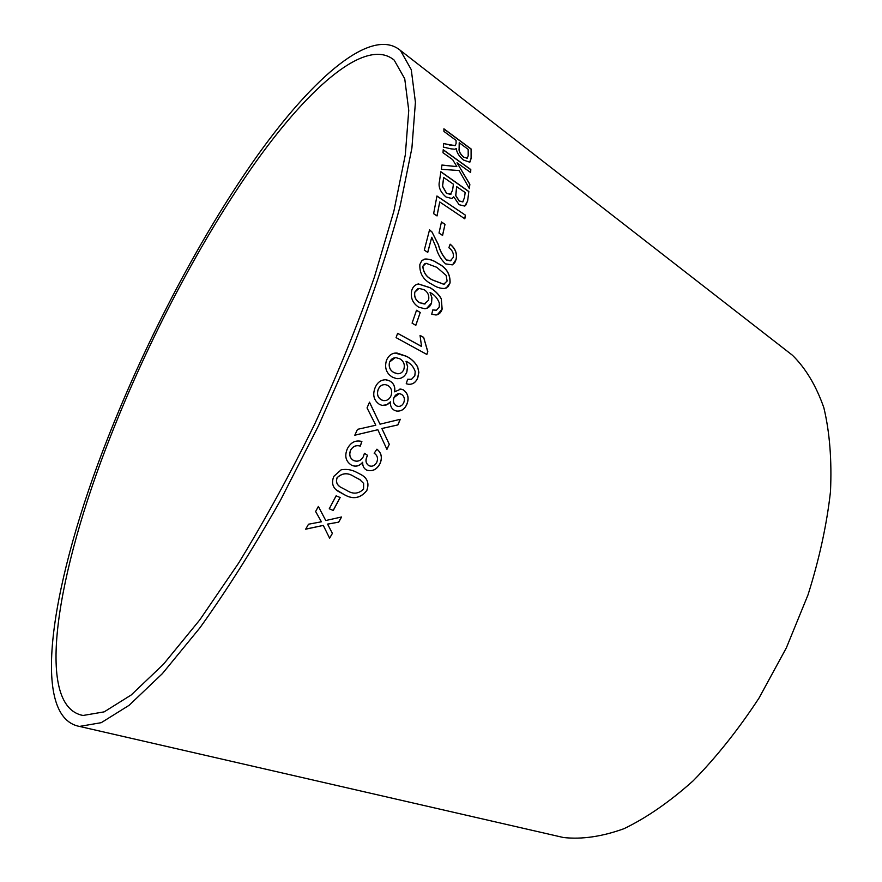 <?xml version="1.0" encoding="UTF-8"?>
<svg xmlns="http://www.w3.org/2000/svg" width="882" height="882" viewBox="0 0 882 882"><rect width="100%" height="100%" fill="white"/><g stroke="black" fill="none" stroke-linecap="round" stroke-linejoin="round"><path stroke-width="1.32" d="M109.919 437.946C57.33 571.47 33.77 706.273 83.04 715.478L104.175 711.862L131.209 694.983L163.49 664.223L199.85 619.803L238.603 563.113C265.008 519.961 290.398 473.568 314.753 423.944C337.806 373.703 357.706 324.719 374.442 276.97L393.89 211.107L405.312 154.857L408.752 110.393L404.739 78.774L394.177 60.119C366.636 37.099 310.85 85.267 256.607 160.866C201.923 237.644 148.441 339.559 109.919 437.946M107.24 439.49C53.052 576.927 28.257 716.823 79.49 726.426L101.254 722.678L129.114 705.302L162.387 673.616L199.894 627.852C226.487 590.764 253.266 548.406 280.211 500.778L318.512 425.73L352.458 348.622C372.325 297.631 388.223 250.102 400.152 206.046L411.905 148.066L415.422 102.246L411.266 69.678L400.417 50.439C371.851 26.493 314.08 76.569 258.205 154.438C201.857 233.576 146.919 338.269 107.24 439.49M557.347 836.114L563.444 837.514C581.855 839.565 602.02 836.621 623.96 828.705C646.616 817.779 669.692 801.804 693.197 780.779C716.482 757.043 738.41 729.48 759.005 698.092L786.358 647.851L808 594.887C819.301 559.1 826.798 524.68 830.48 491.627C831.913 460.128 829.697 432.147 823.843 407.682C816.115 385.677 805.641 368.191 792.422 355.226L787.472 351.389M305.657 529.2L323.286 525.418L329.614 538.207L332.393 533.389L327.597 524.162L338.743 522.133L341.577 516.973L325.767 520.523L318.369 506.455L315.624 511.516L321.412 521.791L308.513 524.217L305.657 529.2M329.251 508.782L333.264 510.458L340.143 497.525L336.13 495.816L329.251 508.782M356.041 472.024C351.4 469.643 346.439 468.904 341.169 469.797L333.826 476.357C331.323 482.652 332.602 487.537 337.652 491.009L344.642 494.857C353.197 499.697 360.595 498.264 366.813 490.568C369.393 483.402 367.474 478.088 361.058 474.604L356.041 472.024M379.999 463.689C382.556 457.714 381.531 452.885 376.923 449.192L374.166 453.227C377.397 455.344 378.268 458.375 376.779 462.3C374.828 465.74 372.248 466.887 369.029 465.751C365.776 463.535 365.181 460.305 367.243 456.071L367.629 455.377L364.442 453.271L363.395 456.567C361.025 460.702 357.827 462.047 353.792 460.591C349.911 458.32 348.875 454.825 350.694 450.129C353.043 446.27 356.251 444.936 360.319 446.116L361.874 441.485C355.678 439.864 350.871 442.224 347.431 448.574C344.3 455.895 345.689 461.451 351.587 465.222C355.744 467.074 359.459 466.104 362.723 462.3C362.502 465.972 363.847 468.585 366.736 470.139C372.402 471.782 376.823 469.632 379.999 463.689L379.933 463.656C382.479 457.703 381.465 452.885 376.912 449.214M357.508 429.336L354.796 435.223L377.827 429.721L386.933 449.379L389.293 444.274L381.884 428.52L397.881 424.915L400.285 419.281L379.999 424.187L369.492 402.159L367.044 407.914L375.787 425.234L357.508 429.336M394.419 410.328L396.393 411.012C401.2 411.552 404.706 409.281 406.911 404.177C409.292 398.047 408.057 393.251 403.206 389.789L400.781 389.072L394.695 391.817C395.368 386.757 393.681 383.108 389.635 380.859L386.327 379.778C381.2 379.569 377.463 382.193 375.126 387.65C372.336 394.871 373.803 400.461 379.536 404.43L381.685 405.246C385.07 405.918 388.003 404.794 390.461 401.839C390.12 405.786 391.432 408.609 394.419 410.328M392.666 377.287L396.558 378.61C401.233 379.028 404.662 376.868 406.834 372.116L407.649 366.603L406.018 361.3C410.516 363.23 413.581 366.669 415.213 371.62L414.827 375.809L411.53 379.304L407.66 379.227L406.227 383.725L408.509 384.265C412.853 384.552 415.951 382.369 417.803 377.717L418.851 372.336L417.682 366.945C414.893 362.039 411.056 358.456 406.161 356.174L396.9 353.009C392.148 352.833 388.664 355.314 386.437 360.44C384.343 367.937 386.426 373.549 392.666 377.287M421.618 346.461L397.617 333.297L396.073 337.63L426.844 354.443L427.814 351.675L423.658 337.387L420.053 335.392L421.541 346.483L397.595 333.352M412.081 323.154L415.819 325.348L420.24 312.46L416.525 310.266L412.081 323.154M418.641 307.145L424.892 308.788C428.112 308.369 430.328 306.44 431.541 302.978L431.937 297.708L430.052 292.493C434.374 294.643 437.461 298.16 439.324 303.033L439.247 307.046L436.403 310.232L432.786 309.924L431.739 314.201L436.006 315.006C439.082 314.499 441.132 312.526 442.147 309.086L441.287 298.678C438.376 293.838 434.561 290.145 429.832 287.587L418.421 283.938C415.135 284.577 412.908 286.738 411.74 290.421C410.273 297.543 412.578 303.121 418.641 307.145M437.781 263.266C433.481 260.3 429.203 258.878 424.926 259.01L421.728 260.807L419.865 264.446C419.391 273.552 423.459 280.189 432.081 284.357C436.358 287.3 440.603 288.657 444.826 288.436L448.188 286.628L450.074 282.924C450.393 273.993 446.292 267.433 437.781 263.266L437.692 263.321C433.393 260.344 429.104 258.933 424.837 259.065L424.926 259.01M450.151 244.182L448.872 247.743C452.466 250.279 453.899 253.531 453.194 257.5L450.283 260.874L446.7 260.025C442.72 255.835 439.964 250.72 438.431 244.667L431.937 231.9L429.545 229.827L424.286 250.135L427.759 252.395L431.739 237.258L435.862 246.861C437.582 253.784 440.824 259.451 445.575 263.883L452.323 264.865L454.748 262.748L456.093 259.484C457.405 253.608 455.421 248.504 450.151 244.182M439.004 233.069L442.588 235.428L445.024 224.315L441.452 221.955L439.004 233.069M465.409 215.164L436.954 196.002L433.624 213.676L437.042 215.947L439.721 201.956L464.825 218.824L465.409 215.164L436.932 196.124M467.614 201.041L468.849 191.504L440.857 171.703L439.457 181.383C438.122 186.83 440.316 192.033 446.027 196.995L451.838 198.483L453.745 196.818L459.103 204.701L464.748 206.09L467.614 201.041L468.849 191.504M441.419 169.3L459.125 170.546L469.411 188.649L469.841 184.261L457.019 162.773L470.657 172.541L470.79 169.531L443.205 149.731L443.018 152.751L452.664 159.653L456.832 166.61L441.926 165.022L441.419 169.3M449.478 144.902L443.591 143.49L443.359 147.096L451.132 148.871L454.892 149.223L456.314 148.54C456.656 152.498 459.07 156.335 463.535 160.061L469.676 162.178L471.197 157.933L471.087 148.948L443.911 128.805L443.933 131.429L456.093 140.425L456.093 143.523L455.134 145.662L443.58 143.601M455.542 145.398L449.379 145.001M470.205 161.847L471.197 157.933M471.098 158.021L471.087 148.948M470.988 149.036L443.922 128.981M467.515 158.065L463.568 157.205C460.139 154.074 458.651 151.219 459.103 148.617L459.213 142.73L468.177 149.367L468.199 155.838L467.173 158.275L463.667 157.117C460.239 153.986 458.75 151.131 459.191 148.529L459.213 142.73M469.334 188.505L469.841 184.261M469.742 184.338L457.019 162.773M470.569 172.475L470.79 169.531M470.69 169.62L443.194 149.885M441.915 165.121L456.832 166.61M465.564 205.649L467.526 201.118M468.75 191.581L440.835 171.836M452.554 198.097L453.745 196.818M463.116 201.713L459.136 201.019L455.696 195.65L456.633 186.631L465.167 192.519L464.483 197.612L462.708 201.934L459.235 200.953L455.796 195.572L456.733 186.554M451.033 194.128L446.568 193.434L442.477 186.245L443.646 177.469L453.425 184.217L452.587 190.126L450.537 194.393L446.667 193.356L442.566 186.168L443.745 177.381M464.748 218.769L465.31 215.241M436.976 215.903L439.721 201.956M442.51 235.373L445.024 224.315M444.925 224.37L441.43 222.066M452.631 264.71L456.005 259.54C457.306 253.685 455.344 248.603 450.107 244.292M451.099 260.554L446.7 260.025M446.601 260.08C442.632 255.89 439.875 250.764 438.343 244.722L431.937 231.9M431.849 231.955L429.523 229.937M427.693 252.351L431.739 237.258M446.226 288.017L449.974 282.968C450.305 274.037 446.204 267.489 437.692 263.321M424.837 259.065L423.073 259.771M444.859 283.872L443.668 284.258L433.161 280.267C426.833 277.587 423.371 272.946 422.787 266.331L424.837 263.696M446.16 275.427L447.108 281.06L443.756 284.213L433.249 280.233C426.921 277.554 423.459 272.902 422.875 266.287L426.028 263.266L436.744 267.29L446.16 275.427M426.656 308.413L431.541 302.978M431.452 303.011L431.849 297.752L430.052 292.493M432.775 309.979L436.403 310.232M437.351 314.72L442.147 309.086M442.058 309.119L441.287 298.678M441.198 298.722C438.288 293.871 434.462 290.178 429.743 287.631L429.832 287.587M429.743 287.631L418.322 283.982L416.613 284.467M425.411 303.783L419.711 302.791C415.698 300.409 414.033 296.881 414.727 292.207L417.759 288.745M428.553 300.211L424.33 304.025L419.799 302.758C415.786 300.376 414.121 296.848 414.816 292.174L418.961 288.414L424.143 289.682C427.957 292.196 429.435 295.702 428.553 300.211M415.753 325.315L420.24 312.46M420.163 312.493L416.502 310.332M426.778 354.41L427.814 351.675M427.726 351.697L423.658 337.387M423.569 337.409L420.053 335.458M397.705 378.698C401.883 378.565 404.893 376.371 406.756 372.116L406.834 372.116M406.756 372.116L407.572 366.614L406.018 361.3M409.777 379.547L407.649 379.249M409.557 384.354C413.426 384.067 416.15 381.851 417.726 377.728L417.803 377.717M417.726 377.728L418.774 372.336L417.682 366.945M417.594 366.956C414.816 362.05 410.979 358.467 406.073 356.185L406.161 356.174M406.073 356.185L395.092 353.043M398.102 373.781L394.144 372.689C390.009 370.517 388.466 366.967 389.535 362.061L395.081 357.739M403.824 369.448C402.49 372.524 400.318 373.957 397.297 373.725L394.221 372.689C390.087 370.506 388.543 366.967 389.612 362.05C391.035 359.018 393.229 357.574 396.216 357.739L399.844 358.798C403.78 361.135 405.103 364.685 403.824 369.448M382.27 405.378L386.735 404.761L390.461 401.839M397.043 411.155C401.564 411.233 404.827 408.906 406.834 404.177L406.911 404.177M406.834 404.177C409.215 398.036 407.98 393.24 403.129 389.778L403.206 389.789M403.129 389.778L399.976 388.984M389.635 380.859L389.557 380.859C393.604 383.108 395.29 386.757 394.618 391.817L394.695 391.817M389.557 380.859L385.346 379.679M393.989 397.573L394.056 397.584C395.29 394.816 397.187 393.537 399.755 393.758L401.497 394.32C404.287 396.294 405.047 399.05 403.78 402.611C402.435 405.444 400.428 406.679 397.749 406.293L396.305 405.83C393.46 403.923 392.688 401.167 393.989 397.573L399.215 393.692M383.902 400.649L381.377 399.888C377.639 397.506 376.581 393.989 378.202 389.348C379.591 386.239 381.774 384.651 384.75 384.585M391.002 395.831C389.293 399.447 386.724 401.012 383.284 400.516L381.454 399.899C377.705 397.517 376.647 394 378.279 389.359C379.855 385.93 382.27 384.365 385.5 384.684L387.76 385.368C391.465 387.76 392.545 391.244 391.002 395.831M397.749 406.293L396.382 405.841C393.537 403.934 392.755 401.178 394.056 397.584M354.818 435.168L377.827 429.721M386.889 449.291L389.293 444.274M389.227 444.252L381.884 428.52M381.818 428.498L397.881 424.915M397.804 424.904L400.196 419.303M369.459 402.225L379.999 424.187M366.118 469.753L366.68 470.095C372.336 471.738 376.757 469.588 379.933 463.656M368.665 465.542C365.688 463.304 365.192 460.139 367.177 456.038L367.243 456.071M367.177 456.038L367.629 455.377M367.562 455.344L364.431 453.282M353.175 460.228C349.735 457.89 348.886 454.506 350.628 450.096L350.694 450.129M350.628 450.096C352.976 446.237 356.196 444.903 360.253 446.094L360.319 446.116M360.253 446.094L361.807 441.463M351.532 465.178C355.689 467.041 359.393 466.06 362.656 462.256L362.723 462.3M336.274 489.863L344.586 494.802C353.142 499.642 360.529 498.22 366.758 490.524C369.282 483.876 367.728 478.783 362.072 475.255M339.272 486.203C336.505 483.986 335.766 481.164 337.067 477.724C342.183 472.895 347.773 472.465 353.814 476.434L360.418 479.995M363.638 483.413L363.582 489.124C358.522 493.964 352.954 494.405 346.88 490.469L340.232 486.963C336.847 484.78 335.81 481.715 337.122 477.768C342.238 472.939 347.828 472.509 353.869 476.478L359.635 479.466L363.638 483.413M329.262 508.76L333.264 510.458M333.22 510.402L340.077 497.492M305.701 529.112L323.286 525.418M329.581 538.13L332.393 533.389M332.349 533.323L327.597 524.162M327.553 524.106L338.743 522.133M338.688 522.067L341.477 516.995M318.369 506.477L325.767 520.523M792.422 355.226L400.417 50.439M563.444 837.514L79.49 726.426"/></g></svg>
